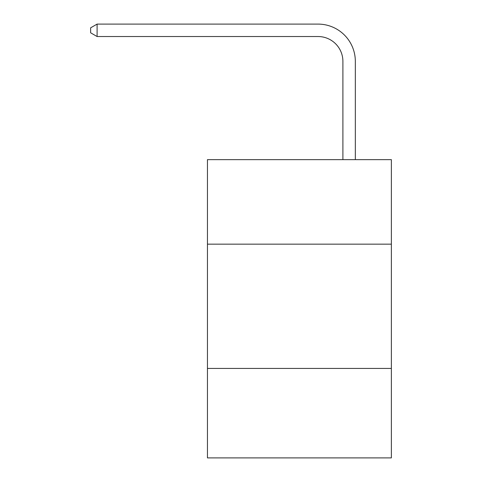 <?xml version="1.0" encoding="UTF-8"?>
<svg xmlns="http://www.w3.org/2000/svg" width="482" height="482" viewBox="0 0 482 482"><rect width="100%" height="100%" fill="white"/><g stroke="black" fill="none" stroke-linecap="round" stroke-linejoin="round"><path stroke-width="0.72" d="M207.447 244.157L391.366 244.157L391.366 159.65L207.447 159.65L207.447 457.9L391.366 457.9L391.366 368.429L207.447 368.429M391.366 368.429L391.366 244.157M342.901 159.65L342.901 61.383A24.853 24.853 0 0 0 318.048 36.53L97.099 36.53L90.634 32.8L90.634 27.829L97.099 24.1L318.048 24.1A37.283 37.283 0 0 1 355.33 61.383L355.33 159.65M342.901 61.383A24.853 24.853 0 0 0 318.048 36.53A24.853 24.853 0 0 1 342.901 61.383A24.853 24.853 0 0 0 318.048 36.53A24.853 24.853 0 0 1 342.901 61.383A24.853 24.853 0 0 0 318.048 36.53A24.853 24.853 0 0 1 342.901 61.383A24.853 24.853 0 0 0 318.048 36.53A24.853 24.853 0 0 1 342.901 61.383A24.853 24.853 0 0 0 318.048 36.53A24.853 24.853 0 0 1 342.901 61.383A24.853 24.853 0 0 0 318.048 36.53A24.853 24.853 0 0 1 342.901 61.383A24.853 24.853 0 0 0 318.048 36.53A24.853 24.853 0 0 1 342.901 61.383A24.853 24.853 0 0 0 318.048 36.53A24.853 24.853 0 0 1 342.901 61.383A24.853 24.853 0 0 0 318.048 36.53A24.853 24.853 0 0 1 342.901 61.383A24.853 24.853 0 0 0 318.048 36.53A24.853 24.853 0 0 1 342.901 61.383A24.853 24.853 0 0 0 318.048 36.53A24.853 24.853 0 0 1 342.901 61.383M97.099 24.1L318.048 24.1L97.099 24.1L318.048 24.1L97.099 24.1L318.048 24.1L97.099 24.1L318.048 24.1L97.099 24.1L318.048 24.1L97.099 24.1L318.048 24.1L97.099 24.1L318.048 24.1L97.099 24.1L318.048 24.1L97.099 24.1L318.048 24.1L97.099 24.1L318.048 24.1L97.099 24.1L318.048 24.1L97.099 24.1L97.099 36.53"/></g></svg>
